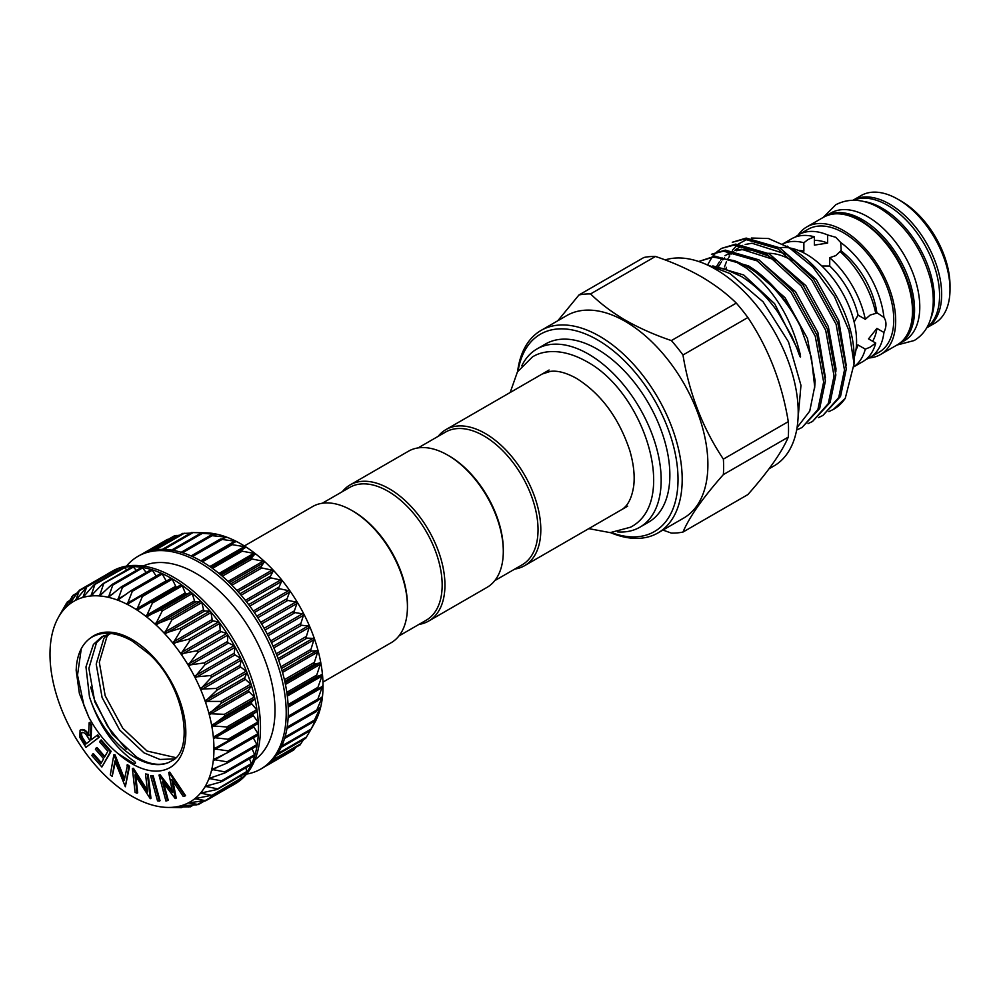 <?xml version="1.0" encoding="UTF-8"?>
<svg xmlns="http://www.w3.org/2000/svg" width="1000" height="1000" viewBox="0 0 1000 1000"><rect width="100%" height="100%" fill="white"/><g stroke="black" fill="none" stroke-linecap="round" stroke-linejoin="round"><path stroke-width="1.5" d="M863.5 201.462A73.688 42.538 60 0 1 882.262 208.263A73.688 42.538 60 0 1 930.875 318.163M853.425 200.225A73.688 42.538 60 0 1 887.475 205.263A73.688 42.538 60 0 1 934.85 267.725A73.688 42.538 60 0 1 926.912 327.512M236.287 541.725L236.287 541.375A115.938 66.938 60 0 1 241.05 543.975A115.938 66.938 60 0 1 245.812 546.888L230.738 544.438L236.287 541.375L220.662 539.275L226.812 537.188L210.712 535.55L217.537 534.375L201.038 533.288L208.575 532.962L191.887 532.562M168.863 539.062L167.938 539.663M179.6 535.2L175.2 535.825M190.525 533.125L183.212 533.438M240.825 550.95L245.812 546.888A115.938 66.938 60 0 1 255.287 553.625L240.825 550.95M250.763 558.725L255.287 553.625A115.938 66.938 60 0 1 264.562 561.525L250.763 558.725M260.438 567.663L264.562 561.525A115.938 66.938 60 0 1 273.525 570.462L260.438 567.663M269.7 577.638L273.525 570.462A115.938 66.938 60 0 1 282.038 580.312L269.7 577.638M278.438 588.525L282.038 580.312A115.938 66.938 60 0 1 290 590.962L278.438 588.525M286.537 600.175L290 590.962A115.938 66.938 60 0 1 297.312 602.263L286.537 600.175M293.875 612.425L297.312 602.263A115.938 66.938 60 0 1 303.85 614.038L293.875 612.425M300.35 625.112L303.85 614.038A115.938 66.938 60 0 1 309.538 626.163L300.35 625.112M305.887 638.05L309.538 626.163A115.938 66.938 60 0 1 314.312 638.45L305.887 638.05M310.413 651.087L314.312 638.45A115.938 66.938 60 0 1 318.087 650.738L310.413 651.087M313.85 664.038L318.087 650.738A115.938 66.938 60 0 1 320.812 662.85L313.85 664.038M316.175 676.725L320.812 662.85A115.938 66.938 60 0 1 322.475 674.65L316.175 676.725M317.337 688.975L322.475 674.65A115.938 66.938 60 0 1 323.025 685.962L317.725 689.1M314.237 723.575L310.338 730.475L318.087 715.487L313.8 721.525L320.812 706.513L316.137 711.525L322.475 696.637L317.325 700.638L322.688 685.738M305.9 737.938L310.262 730.562M300.312 744.362L303.7 739.488M126.475 566.112A122.812 70.9 60 0 1 137.963 556.337L140.05 555.138A122.812 70.9 60 0 1 145.638 552.45A122.812 70.9 60 0 1 153.737 550.163A122.812 70.9 60 0 1 162.475 549.388A122.812 70.9 60 0 1 171.75 550.125A122.812 70.9 60 0 1 181.425 552.362A122.812 70.9 60 0 1 191.375 556.075A122.812 70.9 60 0 1 201.45 561.225A122.812 70.9 60 0 1 211.537 567.725A122.812 70.9 60 0 1 221.475 575.487A122.812 70.9 60 0 1 231.15 584.412A122.812 70.9 60 0 1 240.425 594.388A122.812 70.9 60 0 1 249.175 605.262A122.812 70.9 60 0 1 257.275 616.912A122.812 70.9 60 0 1 264.613 629.15A122.812 70.9 60 0 1 271.1 641.825A122.812 70.9 60 0 1 276.65 654.775A122.812 70.9 60 0 1 281.188 667.812A122.812 70.9 60 0 1 284.637 680.763A122.812 70.9 60 0 1 286.975 693.45A122.812 70.9 60 0 1 288.137 705.713A122.812 70.9 60 0 1 288.137 717.375A122.812 70.9 60 0 1 286.975 728.275A122.812 70.9 60 0 1 284.637 738.288A122.812 70.9 60 0 1 281.188 747.25A122.812 70.9 60 0 1 276.65 755.05A122.812 70.9 60 0 1 271.1 761.587A122.812 70.9 60 0 1 264.613 766.775L293.775 749.938L295.712 747.4M137.963 556.337A122.812 70.9 60 0 1 199.363 562.425A122.812 70.9 60 0 1 279.6 670.65A122.812 70.9 60 0 1 260.775 769.05A122.812 70.9 60 0 1 246.562 774.112M143.15 566.038A112 64.662 60 0 1 195.8 573.3A112 64.662 60 0 1 268.062 669.038A112 64.662 60 0 1 254.963 759.712M141.463 595.45L170.9 578.45A1.225 0.712 60 0 1 171.575 578.462A122.812 70.9 -120 0 0 161.5 573.325A122.812 70.9 -120 0 0 151.55 569.612A122.812 70.9 -120 0 0 141.875 567.362A122.812 70.9 -120 0 0 132.6 566.638A122.812 70.9 -120 0 0 123.863 567.413A122.812 70.9 -120 0 0 115.763 569.7A122.812 70.9 -120 0 0 110.175 572.388L112.263 571.188A122.812 70.9 60 0 1 173.663 577.263A122.812 70.9 60 0 1 253.888 685.487A122.812 70.9 60 0 1 235.062 783.888L232.987 785.1A122.812 70.9 -120 0 0 234.737 784.025A1.225 0.712 60 0 1 234.725 784.025A122.812 70.9 -120 0 0 241.238 778.838A1.225 0.712 60 0 1 241.15 778.9L211.95 795.75M110.175 572.388A122.812 70.9 -120 0 0 108.425 573.45A1.225 0.712 60 0 1 109.1 573.538M62.538 610L58.7 616.862L66.438 603.275L63.463 610.075L72.713 595.875L69.15 604.525L78.312 591.413L79.237 590.8L75.738 600.262L86.613 587.15L82.987 597.413L93.6 585.188L94.738 584.975L90.95 595.962L102.275 584.3L103.488 584.3L99.513 595.938L111.475 584.938L112.75 585.138L108.425 597.325L121.088 587.062L122.413 587.463L117.75 600.163L131.412 590.388L160.987 573.312A1.225 0.712 60 0 1 162.213 574.025L166.15 580.812A1.225 0.712 -120 0 0 166.337 581.075M130.988 590.675L132.338 591.275L127.212 604.35A115.938 66.938 -120 0 0 117.75 600.163A115.938 66.938 -120 0 0 108.462 597.337L108.462 597.337A115.938 66.938 -120 0 0 99.513 595.938A115.938 66.938 -120 0 0 90.988 595.962A115.938 66.938 -120 0 0 83.025 597.413L84 596.538M90.988 595.962L92.025 595.175M99.513 595.938L100.612 595.25M108.462 597.337L109.625 596.763M117.75 600.163L118.95 599.675M141.025 595.7L142.387 596.487L136.75 609.85A115.938 66.938 -120 0 0 127.212 604.35L170.963 578.413M127.212 604.35L128.463 603.975M173.012 807.25L172.975 807.25A115.938 66.938 -120 0 0 180.938 805.8A115.938 66.938 -120 0 0 188.238 802.938L188.238 802.938A115.938 66.938 -120 0 0 194.775 798.713A115.938 66.938 -120 0 0 200.475 793.162A115.938 66.938 -120 0 0 205.238 786.388L205.238 786.388A115.938 66.938 -120 0 0 209.013 778.45A115.938 66.938 -120 0 0 211.75 769.488A115.938 66.938 -120 0 0 213.4 759.6A115.938 66.938 -120 0 0 213.962 748.938A115.938 66.938 -120 0 0 213.4 737.625A115.938 66.938 -120 0 0 211.75 725.825A115.938 66.938 -120 0 0 209.013 713.7A115.938 66.938 -120 0 0 205.238 701.413A115.938 66.938 -120 0 0 200.475 689.125A115.938 66.938 -120 0 0 194.775 677.013A115.938 66.938 -120 0 0 188.238 665.225A115.938 66.938 -120 0 0 180.938 653.938A115.938 66.938 -120 0 0 172.975 643.288A115.938 66.938 -120 0 0 164.45 633.425A115.938 66.938 -120 0 0 155.488 624.487A115.938 66.938 -120 0 0 146.213 616.6A115.938 66.938 -120 0 0 136.75 609.85L151.075 602.087L152.425 603.05L146.213 616.6L160.987 609.738L162.312 610.862L155.488 624.487L170.65 618.562L171.925 619.837L164.45 633.425L179.925 628.438L181.137 629.837L172.975 643.288L188.675 639.212L189.812 640.738L180.9 653.875L196.788 650.763L197.838 652.375L188.2 665.163L204.163 662.925L205.1 664.613L194.775 677.013L210.688 675.537L211.5 677.262L200.475 689.125L216.287 688.425L216.962 690.175L205.238 701.413L220.875 701.413L221.412 703.162L209.013 713.7L224.387 714.325L224.775 716.05L211.75 725.825L226.788 726.988L227.013 728.675L213.4 737.562L228.025 739.237L228.113 740.85L213.962 748.875L228.113 750.9L228.025 752.425L213.412 759.55L227.013 761.825L226.788 763.225L211.762 769.438L224.775 771.85L224.387 773.125L209.013 778.45L221.412 780.85L220.875 781.988L205.263 786.35L216.962 788.713L216.287 789.675L200.5 793.138L211.5 795.312L194.812 798.688L205.1 800.575L188.275 802.925L197.838 804.412L196.788 804.825L180.975 805.788L189.812 806.787L173.012 807.25L181.137 807.675L167.587 807.425A115.938 66.938 -120 0 0 172.975 807.25L173.312 807.225M253.562 726.15A1.225 0.712 -120 0 0 253.85 726.988L257.987 733.65A1.225 0.712 60 0 1 258.275 734.625A122.812 70.9 -120 0 0 258.275 722.962A122.812 70.9 -120 0 0 257.1 710.7A122.812 70.9 -120 0 0 254.762 698.012A122.812 70.9 -120 0 0 251.312 685.062A122.812 70.9 -120 0 0 246.788 672.025A122.812 70.9 -120 0 0 241.238 659.075A122.812 70.9 -120 0 0 234.737 646.4A122.812 70.9 -120 0 0 227.4 634.15A122.812 70.9 -120 0 0 219.3 622.513A122.812 70.9 -120 0 0 210.55 611.638A122.812 70.9 -120 0 0 201.275 601.663A122.812 70.9 -120 0 0 191.6 592.737A122.812 70.9 -120 0 0 181.663 584.963A122.812 70.9 -120 0 0 171.575 578.462A1.225 0.712 60 0 1 172.262 579.237L175.712 586.25A1.225 0.712 -120 0 0 177.013 587.087L180.95 584.837A1.225 0.712 60 0 1 182.3 585.8L185.225 592.938A1.225 0.712 -120 0 0 186.5 593.938L190.863 592.5A1.225 0.712 60 0 1 192.188 593.625L194.55 600.788A1.225 0.712 -120 0 0 195.787 601.925L200.525 601.312A1.225 0.712 60 0 1 201.8 602.587L203.575 609.688A1.225 0.712 -120 0 0 204.762 610.962L209.8 611.188A1.225 0.712 60 0 1 211.012 612.587L212.15 619.525A1.225 0.712 -120 0 0 213.275 620.913L218.55 621.962A1.225 0.712 60 0 1 219.688 623.488L220.188 630.163A1.225 0.712 -120 0 0 221.225 631.65L226.663 633.513A1.225 0.712 60 0 1 227.712 635.125L227.562 641.45A1.225 0.712 -120 0 0 228.5 643.025L234.037 645.675A1.225 0.712 60 0 1 234.975 647.362L234.188 653.25A1.225 0.712 -120 0 0 235.012 654.875L240.562 658.288A1.225 0.712 60 0 1 241.375 660.013L239.963 665.4A1.225 0.712 -120 0 0 240.662 667.05L246.163 671.175A1.225 0.712 60 0 1 246.838 672.925L244.8 677.712A1.225 0.712 -120 0 0 245.387 679.388L250.75 684.163A1.225 0.712 60 0 1 251.287 685.913L248.663 690.05A1.225 0.712 -120 0 0 249.1 691.712L254.262 697.075A1.225 0.712 60 0 1 254.65 698.8L251.475 702.237A1.225 0.712 -120 0 0 251.775 703.863L256.663 709.737A1.225 0.712 60 0 1 256.887 711.425L253.212 714.1A1.225 0.712 -120 0 0 253.363 715.675L257.9 721.988A1.225 0.712 60 0 1 257.987 723.6L228.337 740.713M188.238 802.938L189.4 802.712M180.938 805.8L181.65 805.7M83.025 597.413A115.938 66.938 -120 0 0 75.725 600.262A115.938 66.938 -120 0 0 69.175 604.5A115.938 66.938 -120 0 0 63.487 610.037A115.938 66.938 -120 0 0 58.725 616.825A115.938 66.938 -120 0 0 58.137 617.85A115.938 66.938 -120 0 0 54.95 624.75A115.938 66.938 -120 0 0 52.213 633.713A115.938 66.938 -120 0 0 50.55 643.6A115.938 66.938 -120 0 0 50 654.275A115.938 66.938 -120 0 0 50.55 665.588A115.938 66.938 -120 0 0 52.213 677.375A115.938 66.938 -120 0 0 54.95 689.5A115.938 66.938 -120 0 0 58.725 701.787A115.938 66.938 -120 0 0 63.487 714.075A115.938 66.938 -120 0 0 69.175 726.188A115.938 66.938 -120 0 0 75.725 737.975A115.938 66.938 -120 0 0 83.025 749.275A115.938 66.938 -120 0 0 90.988 759.912A115.938 66.938 -120 0 0 99.513 769.775A115.938 66.938 -120 0 0 108.462 778.713A115.938 66.938 -120 0 0 117.75 786.612A115.938 66.938 -120 0 0 127.212 793.35A115.938 66.938 -120 0 0 131.975 796.263A115.938 66.938 -120 0 0 136.75 798.863A115.938 66.938 -120 0 0 146.213 803.05A115.938 66.938 -120 0 0 155.488 805.863A115.938 66.938 -120 0 0 164.45 807.275A115.938 66.938 -120 0 0 167.587 807.425M111.125 633.488L101.838 636.763L93.413 644.425L85.962 666.938L89.475 696.812C98.438 724.35 112.925 745.562 132.925 760.462C136.925 762.613 135.9 764.788 132.125 762.55L117.775 753.363C106.475 743.95 96.85 731.963 88.9 717.438L79.388 693.5L76.175 670.5L76.375 666.513C77.688 653.225 82.425 643.713 90.588 637.95C101.925 630.75 115.887 631.812 132.45 641.175L149.125 654.038C184.35 685.425 194.9 749.85 172.138 760.625L168.525 762.55C159.088 766.1 148.463 764.262 136.65 757.062L112.338 734.225L94.775 701.8L88.888 668.325L96.512 642.638L103.413 635.913M175.738 757.613L147.075 751.05L122.762 728.213L105.188 695.775L99.312 662.3L106.925 636.625L109.188 633.875M107.4 634.35L103.837 638.413L96.213 664.087L102.1 697.575L119.663 730L143.975 752.837L159.925 759.463L174.425 758.875M244.363 545.962L312.562 506.587A78.6 45.375 60 0 1 351.85 510.487L353.25 511.287A76.638 44.25 60 0 1 407.438 605.138L407.438 606.75A78.6 45.375 60 0 1 391.15 642.725L322.962 682.1M351.85 510.487A78.6 45.375 60 0 1 407.438 606.75M447.725 455.138L449.113 455.938A76.638 44.25 -120 0 1 503.3 549.788L503.3 551.4A78.6 45.375 -120 0 0 447.725 455.138A78.6 45.375 -120 0 0 408.425 451.238L350.075 484.938A78.6 45.375 -120 0 0 342.325 491.675M418.95 624.412A78.6 45.375 -120 0 0 428.663 621.062L487.025 587.375A78.6 45.375 -120 0 0 503.3 551.4M428.663 621.062A78.6 45.375 -120 0 0 444.95 585.087A78.6 45.375 -120 0 0 410.637 505.988A78.6 45.375 -120 0 0 350.075 484.938M398.9 635.988L426.3 620.163A76.638 44.25 -120 0 0 442.163 585.087A76.638 44.25 -120 0 0 408.713 507.962A76.638 44.25 -120 0 0 349.663 487.438L322.275 503.25M418.137 447.9L445.538 432.088A76.638 44.25 60 0 1 504.588 452.612A76.638 44.25 60 0 1 538.038 529.738A76.638 44.25 60 0 1 522.163 564.812L494.775 580.638M438.188 436.325A78.6 45.375 60 0 1 445.938 429.588A78.6 45.375 60 0 1 506.512 450.637A78.6 45.375 60 0 1 540.812 529.738A78.6 45.375 60 0 1 524.538 565.712A78.6 45.375 60 0 1 514.825 569.062M521.75 365.887A102.912 59.413 60 0 1 536.95 348.963A102.912 59.413 60 0 1 616.25 376.538A102.912 59.413 60 0 1 661.175 480.1A102.912 59.413 60 0 1 639.862 527.212A102.912 59.413 60 0 1 617.612 531.912M536.95 348.963L545.625 343.95A102.912 59.413 60 0 1 624.938 371.525A102.912 59.413 60 0 1 669.862 475.087A102.912 59.413 60 0 1 648.55 522.2L639.862 527.212M926.712 327.85L934.737 323.212A73.688 42.538 -120 0 0 950 289.488A73.688 42.538 -120 0 0 897.9 199.237L897.9 199.237A73.688 42.538 -120 0 0 861.05 195.588L853.037 200.225A73.688 42.538 60 0 1 889.562 204.05A73.688 42.538 60 0 1 937.613 268.7A73.688 42.538 60 0 1 926.725 327.85M901.375 201.25L897.9 199.237L901.375 201.25A68.775 39.7 60 0 1 950 285.475L950 289.488M824.613 216.663A73.688 42.538 60 0 1 825.625 216.05A73.688 42.538 60 0 1 862.463 219.7A73.688 42.538 60 0 1 910.6 284.625A73.688 42.538 60 0 1 899.312 343.675A73.688 42.538 60 0 1 898.263 344.237M825.625 216.05L830.837 213.038A73.688 42.538 60 0 1 867.675 216.688A73.688 42.538 60 0 1 915.812 281.625A73.688 42.538 60 0 1 904.525 340.662L899.312 343.675M783.025 243.85A70.987 40.987 60 0 1 803.875 242.763L808 239.562L814.388 236.775L814.388 245.113L827.638 243.075L827.638 234.963L835.788 237.3L840.688 242.5A70.987 40.987 60 0 1 883.938 317.4C886.65 321.488 886.65 326.512 883.938 332.463L876.912 328.413L868.512 338.875L875.738 343.05L870.125 347.175L865.3 349.15L858.062 344.975A61.163 35.312 60 0 1 855.925 350.075M858.062 344.975L856.45 345.175M854.15 322.025L858.062 315.125L865.3 319.3L870.125 315.087L875.738 313.4A70.987 40.987 60 0 0 840.05 251.588L835.788 255.613L829.725 257.688A70.987 40.987 60 0 1 865.3 319.3M829.725 257.688L829.725 266.038A61.163 35.312 60 0 1 858.062 315.125M829.725 266.038L821.787 265.988M869.163 357.95A73.688 42.538 -120 0 0 880.413 354.588A73.688 42.538 -120 0 0 891.712 295.538A73.688 42.538 -120 0 0 843.575 230.6A73.688 42.538 -120 0 0 806.725 226.95A73.688 42.538 -120 0 0 798.188 235.012M883.938 332.463A70.987 40.987 60 0 1 869.65 357.675L879.062 352.238A70.987 40.987 -120 0 0 889.938 295.363A70.987 40.987 -120 0 0 843.575 232.812A70.987 40.987 -120 0 0 808.075 229.3L798.675 234.725A70.987 40.987 60 0 1 827.638 234.963M869.65 357.675A70.987 40.987 60 0 1 866.012 359.387M840.688 242.5L841.363 252.775M875.375 311.675L883.938 317.4M790.713 248.137A70.987 40.987 60 0 1 806.375 254.288A70.987 40.987 60 0 1 854.062 357.863M590.575 293.925C600.438 303.625 612.112 312.425 625.625 320.337C639.45 328.188 654.7 334.938 671.375 340.575A131.012 75.638 60 0 1 682.975 355C689.312 393.6 702.775 428.312 723.375 459.125A131.012 75.638 60 0 1 723.375 474.588C702.913 497.725 689.45 516.875 682.975 532.062L747.875 494.588C768.337 471.45 781.812 452.287 788.288 437.113A131.012 75.638 -120 0 0 788.288 421.65C781.95 383.05 768.487 348.338 747.875 317.525A131.012 75.638 -120 0 0 736.287 303.1C726.525 293.475 714.85 284.662 701.237 276.675C687.537 268.888 672.288 262.137 655.487 256.45A131.012 75.638 -120 0 0 643.888 257.488L578.987 294.95A131.012 75.638 60 0 1 590.575 293.925L655.487 256.45M657.975 532.925L683.675 518.088A116.912 67.5 -120 0 0 701.6 424.4A116.912 67.5 -120 0 0 625.225 321.375A116.912 67.5 -120 0 0 566.763 315.575L541.062 330.425A116.912 67.5 60 0 1 599.525 336.213A116.912 67.5 60 0 1 675.9 439.237A116.912 67.5 60 0 1 657.975 532.925A116.912 67.5 60 0 1 610.513 532.625M682.975 532.062A131.012 75.638 60 0 1 671.375 533.1L662.925 530.062M791.95 260.413A73.688 42.538 -120 0 0 768.475 253.3M611.45 532.6A113.963 65.8 -120 0 0 677.712 471.1A113.963 65.8 -120 0 0 597.438 339.825A113.963 65.8 -120 0 0 518.075 370.875M665.125 259.925A116.912 67.5 60 0 1 715.537 269.225A116.912 67.5 60 0 1 791.912 372.25A116.912 67.5 60 0 1 773.988 465.938L769.05 468.787M751.338 238.038L768.425 238.5L791.95 248.85A87.837 50.712 60 0 1 854.062 356.425L854.062 363.825L845.25 398.338A97.662 56.388 60 0 1 833.838 409.15A97.662 56.388 60 0 1 833.6 409.288M787.2 246.112L812.725 266.85L834.45 296.525L848.962 330.562L854.062 363.825M802.1 427.475L819.675 408.525L825.425 380.975L817.038 335.275L792.638 290.988L758.975 259.875L725.312 250.125L711.438 254.288L723.538 251.15L757.2 260.9L790.85 292.013L815.263 336.3L823.65 382.013L817.887 409.55L802.1 427.475L796.637 430.025M812.525 421.463L830.088 402.5L835.85 374.963L827.463 329.25L803.062 284.975L769.4 253.85L735.738 244.1L721.862 248.275L733.962 245.138L767.613 254.887L801.275 286L825.688 330.288L834.062 375.988L828.312 403.537L812.525 421.463L808.025 423.638M822.938 415.438L840.512 396.488L846.263 368.95L837.887 323.237L813.475 278.962L779.812 247.838L746.162 238.088L732.275 242.262L744.375 239.112L778.037 248.863L811.7 279.988L836.1 324.263L844.488 369.975L838.737 397.512L822.938 415.438L818.45 417.625M845.25 398.338L833.363 409.425L828.863 411.613M699.237 261.337L713.112 257.162L733.8 260.538A97.662 56.388 60 0 1 747.113 266.725A97.662 56.388 60 0 1 800.3 326.312C787.038 299.475 769.8 279.337 748.562 265.887L714.9 256.137L699.237 261.337M720.975 248.8L716.95 251.8M716.175 252.512L712.65 256.375M711.988 257.262L707.8 264.562M797.062 427.612L809.75 411.087L814.688 386.65L811.375 357.25L800.3 326.312M733.8 260.538L746.312 268.1C773.112 288.387 791.1 317.225 800.288 354.6C801.488 361.812 798.037 351.287 797.038 348.7L791.712 336.112L777.837 312.1C766.912 296.625 754.775 284.775 741.45 276.525L724.85 268.962L716.825 267.288M732.45 250.212L737.175 245.025M738.4 243.988L747.663 239M723.375 474.588L788.288 437.113M788.288 421.65L723.375 459.125M682.975 355L747.875 317.525M736.287 303.1L671.375 340.575M557.812 320.75L578.987 294.95M517.587 371.675A116.912 67.5 60 0 1 541.062 330.425M865.3 349.15A70.987 40.987 60 0 1 854.025 366.6M875.738 343.05A70.987 40.987 60 0 1 862.712 361.688L854.013 366.7M782.938 243.812L791.725 238.738A70.987 40.987 60 0 1 814.388 236.775M779.7 247.75A70.987 40.987 60 0 1 790.462 248.088M802.9 252.413L803.875 251.112L803.875 242.763M795.375 237.025A70.987 40.987 60 0 1 798.675 234.725M814.388 240.375A61.163 35.312 60 0 1 827.638 243.075M840.688 250.6A61.163 35.312 60 0 1 876.912 313.35M876.912 328.413A61.163 35.312 60 0 1 872.625 341.25M798.388 250.413A61.163 35.312 60 0 1 803.875 251.112M82.3 732.288C81.05 734.112 81.55 736.562 83.812 739.613L86.363 743.6M81.838 732.537L81.6 732.688C80.35 734.525 80.85 736.963 83.112 740.013L85.725 744.1L90.025 740.763L87.487 736.775C85.588 733.337 83.625 731.988 81.6 732.688L82.037 732.438M83.112 740.013L83.812 739.613M80.062 730.288C82.888 729.05 85.725 730.837 88.588 735.65L89.138 722.763L90.975 725.625L90.4 738.5L91.25 739.812L97.125 735.263L98.612 737.575L85.962 747.375L79.85 737.4L80.062 730.288L80.763 729.887C83.588 728.65 86.425 730.438 89.275 735.25M169.013 772.487L184.862 796.05L183.238 796.475L171.825 779.488L175.225 798.562L162.55 781.912L167.512 800.588L165.912 801.012L159 775.1L172.6 792.513L168.713 772.562L169.713 772.087L185.55 795.65L184.862 796.05M152.463 776.075L159.35 801.112L157.525 800.85L150.638 775.812L153.15 775.675L160.037 800.713L159.35 801.112M145.512 773.962L147.513 774.788L150.262 798.688L134.9 774.912L137 793.2L135.1 792.412L132.35 768.525L147.6 792.025L145.512 773.962L148.212 774.388L150.963 798.288L150.262 798.688M126.9 765.138L128.887 766.7L125.337 786.75L114.913 761L112.188 776.35L110.312 774.85L113.863 754.8L124.225 780.288L127.6 764.725L129.575 766.3L125.337 786.75M110.438 751.737L101.862 767.013L91.825 755.537L92.675 754.038L100.962 763.5L103.637 758.737L95.425 749.338L96.263 747.85L104.488 757.237L107.85 751.25L99.625 741.862L100.475 740.35L110.438 751.737L111.137 751.338L101.862 767.013M97.125 735.263L97.825 734.862L99.3 737.175L85.962 747.375M98.612 737.575L99.3 737.175M90.4 738.5L91.1 738.088L91.888 739.325M90.975 725.625L91.662 725.225L91.1 738.088M89.138 722.763L89.825 722.362L91.662 725.225M168.713 772.562L169.713 772.087M159.3 775.025L160 774.625L172.25 790.75M159 775.1L160 774.625M167.512 800.588L168.212 800.188L163.775 783.538M175.55 798.487L176.238 798.088L172.925 781.112M150.638 775.812L153.15 775.675M132.775 768.7L133.475 768.3L147.387 790.2M132.35 768.525L133.475 768.3M137 793.2L137.7 792.8L135.8 776.338M147.513 774.788L148.212 774.388M114.288 755.138L114.975 754.737L124.488 778.8M113.863 754.8L114.975 754.737M112.188 776.35L115.337 762.087M128.887 766.7L129.575 766.3M100.475 740.35L101.175 739.95L111.137 751.338M96.263 747.85L96.962 747.45L104.887 756.513M92.675 754.038L93.362 753.625L101.363 762.775M182.1 807.113L179.925 807.675M192.8 805.062L188.675 807M203.275 801.263L196.788 804.825M234.875 782.525L234.975 783.325L204.163 801.175M240.9 775.738L241.375 778.062L210.688 796.1M196.038 798.363L194.812 798.688M245.787 767.788L246.838 771.462L216.287 789.675M201.7 792.712L200.5 793.138M249.5 758.737L251.287 763.6L221.412 780.85L220.875 781.988M206.412 785.825L205.263 786.35M252.025 748.713L254.65 754.6L224.775 771.85L224.387 773.125M210.138 777.788L209.037 778.413M253.325 737.837L256.887 744.575L227.013 761.825L226.788 763.225M212.8 768.725L211.762 769.438M256.887 744.575A1.225 0.712 60 0 1 257.1 745.525A122.812 70.9 -120 0 0 258.275 734.625A1.225 0.712 60 0 1 258.012 735.125L228.025 752.425M214.387 758.75L213.412 759.55M258.012 723.587L228.113 740.85M214.875 747.987L213.962 748.875M121.088 587.062L122.413 587.463L152.287 570.225L156.225 576.062M111.475 584.938L112.75 585.138L142.625 567.888L146.2 572.487M102.275 584.3L133.363 567.05L136.375 570.413M93.6 585.188L124.612 567.725L126.85 569.875M85.575 587.562L116.487 569.913L117.737 570.925M78.312 591.413L86.337 586.712M71.9 596.663L76.875 593.475M69.787 603.775L69.15 604.525M66.438 603.275L69.05 601.188M234.975 783.325A1.225 0.712 60 0 1 234.737 784.025L205.55 800.875M241.375 778.062A1.225 0.712 60 0 1 241.238 778.838A122.812 70.9 -120 0 0 246.788 772.3A1.225 0.712 60 0 1 246.163 772.425M246.838 771.462A1.225 0.712 60 0 1 246.788 772.3A122.812 70.9 -120 0 0 251.312 764.488A1.225 0.712 60 0 1 250.75 764.737M251.287 763.6A1.225 0.712 60 0 1 251.312 764.488A122.812 70.9 -120 0 0 254.762 755.525A1.225 0.712 60 0 1 254.262 755.875M254.65 754.6A1.225 0.712 60 0 1 254.762 755.525A122.812 70.9 -120 0 0 257.1 745.525A1.225 0.712 60 0 1 256.663 745.975L227.738 762.675M258.012 735.125A1.225 0.712 60 0 1 257.9 735.175L228.663 752.062M131.788 590.212L160.863 573.425A1.225 0.712 60 0 1 160.987 573.312M122.163 586.45L150.963 569.825A1.225 0.712 60 0 1 152.287 570.225M141.35 567.688A1.225 0.712 60 0 1 142.625 567.888M132.15 567.062A1.225 0.712 60 0 1 133.363 567.05M123.475 567.938A1.225 0.712 60 0 1 124.612 567.725M115.45 570.312A1.225 0.712 60 0 1 116.487 569.913M231.175 786.075A122.812 70.9 -120 0 0 232.987 785.1M264.613 766.775A122.812 70.9 60 0 1 262.85 767.85L260.775 769.05M323.025 685.962A115.938 66.938 60 0 1 322.475 696.637A115.938 66.938 60 0 1 320.812 706.513A115.938 66.938 60 0 1 318.087 715.487L317.95 715.537M226.775 537.425L226.812 537.188A115.938 66.938 60 0 1 236.287 541.375M217.45 534.513L217.537 534.375A115.938 66.938 60 0 1 226.812 537.188M208.438 533L208.575 532.962A115.938 66.938 60 0 1 217.537 534.375M318.087 715.487A115.938 66.938 60 0 1 314.887 722.387L313.562 724.788M195.975 532.612L205.438 532.812A115.938 66.938 60 0 1 208.575 532.962M181.275 552.312L210.475 535.462M191.1 555.962L220.362 539.075M201.1 561.013L230.487 544.05M211.112 567.425L240.688 550.35M221.012 575.087L250.613 558M230.65 583.925L260.275 566.825M239.913 593.8L269.55 576.688M248.663 604.587L278.3 587.475M256.775 616.138L286.413 599.025M264.137 628.3L293.788 611.188M270.675 640.913L300.312 623.787M276.275 653.787L305.9 636.675M280.863 666.775L310.487 649.663M284.387 679.675L314.012 662.575M286.812 692.337L316.4 675.25M288.075 704.562L317.65 687.5M288.2 716.213L317.725 699.163M287.162 727.1L316.637 710.075M285 737.075L314.4 720.1M281.762 746.012L311.025 729.112M277.55 753.725L306.588 736.963M272.65 760.013L301.125 743.562M268.35 764.05L294.713 748.825M177.013 587.087L138.038 609.587M186.5 593.938L147.525 616.438M195.787 601.925L156.825 624.425M204.762 610.962L165.787 633.462M213.275 620.913L174.3 643.413M221.225 631.65L182.25 654.15M228.5 643.025L189.525 665.525M235.012 654.875L196.038 677.375M240.662 667.05L201.7 689.55M245.387 679.388L206.412 701.888M249.1 691.712L210.138 714.212M251.775 703.863L212.8 726.363M253.363 715.675L214.387 738.175M253.85 726.988L214.875 749.488M225.938 753.388L214.237 760.15M218.787 766.375L212.512 770.013M213.675 776.637L209.688 778.938M208.525 785.263L205.837 786.825M202.838 792.475L200.987 793.55M196.475 798.288L195.212 799.025M90.588 637.95A76.137 43.963 60 0 1 131.975 639.438A76.137 43.963 60 0 1 185.825 732.688A76.137 43.963 60 0 1 131.975 763.775A76.137 43.963 60 0 1 117.775 753.363M89.475 696.812A71.225 41.125 -120 0 0 135.45 757.75A71.225 41.125 -120 0 0 168.525 762.55M897.225 344.875A73.688 42.538 -120 0 0 908.525 285.837A73.688 42.538 -120 0 0 860.387 220.9A73.688 42.538 -120 0 0 823.538 217.25C834.262 211.462 846.862 212.65 861.363 220.8C884.7 235.625 900.9 258.025 909.938 288.025C913.487 301.55 914.013 313.587 911.488 324.125C909.062 333.775 904.3 340.688 897.225 344.875L880.413 354.588M800.288 354.6L774.613 303.675L743.725 274.988L712.812 265.912M814.638 388.137L815.125 380.688L807.475 338.512L785.037 297.663L748.263 265.712M825.438 377.75L817.887 332.5L795.462 291.637L758.688 259.7M835.85 371.737L835.975 368.663L828.312 326.488L805.875 285.625L769.112 253.675M718.625 265.963L717.962 267.438M846.275 365.712L838.737 320.462L816.3 279.613L779.525 247.662M726.363 267.325L725.875 269.275M775.2 260L741.55 249.262L734.762 250.512M732.188 251.425L724.975 255.738M722.525 258.012L720.612 260.188M719.312 261.938L716.95 265.85M785.625 253.988L751.975 243.238L745.188 244.488M742.6 245.413L735.4 249.713M732.938 251.988L731.038 254.175M729.737 255.925L728.763 257.4M728 258.688L727.375 259.837M726.5 261.637L724.5 266.875M90.638 687.125L94.45 699.75L107.575 726.388L126.137 749.225M81.287 648.662L77.513 675.088L84.025 705.763L88.9 717.438M257.987 733.65L228.113 750.9M257.9 721.988L228.025 739.237M253.212 714.1L214.237 736.6M256.887 711.425L227.013 728.675M256.663 709.737L226.788 726.988M251.475 702.237L212.512 724.737M254.65 698.8L224.775 716.05M254.262 697.075L224.387 714.325M248.663 690.05L209.688 712.55M251.287 685.913L221.412 703.162M250.75 684.163L220.875 701.413M244.8 677.712L205.837 700.212M246.838 672.925L216.962 690.175M246.163 671.175L216.287 688.425M239.963 665.4L200.987 687.9M241.375 660.013L211.5 677.262M240.562 658.288L210.688 675.537M234.188 653.25L195.212 675.75M234.975 647.362L205.1 664.613M234.037 645.675L204.163 662.925M227.562 641.45L188.588 663.95M227.712 635.125L197.838 652.375M226.663 633.513L196.788 650.763M220.188 630.163L181.213 652.663M219.688 623.488L189.812 640.738M218.55 621.962L188.675 639.212M212.15 619.525L173.175 642.025M211.012 612.587L181.137 629.837M209.8 611.188L179.925 628.438M203.575 609.688L164.6 632.188M201.8 602.587L171.925 619.837M200.525 601.312L170.65 618.562M194.55 600.788L155.575 623.288M192.188 593.625L162.312 610.862M190.863 592.5L160.987 609.738M185.225 592.938L146.25 615.438M182.3 585.8L152.425 603.05M180.95 584.837L151.075 602.087M175.712 586.25L136.738 608.75M172.262 579.237L142.387 596.487M166.15 580.812L127.175 603.312M162.213 574.025L132.338 591.275M125.988 594.412L117.688 599.2M113.338 593.612L108.387 596.475M102.688 593.275L99.425 595.15M93.138 593.987L90.913 595.275M84.5 595.938L82.963 596.825M76.7 599.2L75.675 599.788M318.85 708.612L320.325 707.763M286.938 728.5L316.15 711.637M318.363 700.025L322.062 697.9M317.538 700.763L288.125 717.75L317.438 700.8M288.2 707.15L322.688 687.237M317.688 689.137L288.163 706.175L317.638 689.163M287.312 696.075L322.212 675.925M287.113 694.525L322.062 674.35M287.05 694.013L316.637 676.925M285.425 684.438L320.625 664.112M285.087 682.825L320.325 662.487M284.788 681.4L314.4 664.312M282.538 672.412L317.95 651.963M282.062 670.763L317.512 650.3M281.4 668.525L311.025 651.413M278.663 660.175L314.237 639.637M278.062 658.512L313.65 637.975M276.95 655.537L306.588 638.425M273.837 647.9L309.513 627.3M273.113 646.25L308.8 625.65M271.475 642.638L301.125 625.525M268.125 635.763L303.863 615.125M267.3 634.138L303.025 613.5M265.075 629.975L294.713 612.863M261.613 623.913L297.35 603.275M260.663 622.337L296.413 601.7M257.812 617.75L287.45 600.638M254.35 612.525L290.075 591.9M253.325 611.025L289.037 590.413M249.788 606.1L279.425 588.987M246.475 601.75L282.113 581.175M245.375 600.35L281 579.775M241.125 595.2L270.763 578.1M238.075 591.725L273.6 571.213M236.912 590.438L272.413 569.938M231.925 585.2L261.55 568.1M229.288 582.587L264.637 562.188M228.088 581.425L263.4 561.038M222.325 576.213L251.938 559.125M220.25 574.45L255.35 554.188M219.013 573.438L254.075 553.188M212.463 568.387L242.037 551.3M211.088 567.4L245.85 547.337M209.85 566.538L244.562 546.5M202.45 561.8L232 544.738M200.763 560.825L235 541.062M192.45 556.562L221.962 539.525M223.188 538.288L225.5 536.95M182.587 552.725L212.037 535.725M215.287 534.75L216.213 534.225M173.025 550.337L202.375 533.387M163.938 549.4L193.1 532.562M155.538 549.875L184.35 533.237M148.425 551.475L176.238 535.413M823.225 217.425L835.775 204.737C849.275 197.812 863.962 198.95 879.837 208.15C904.5 223.825 921.312 247.237 930.275 278.35C934.388 294.413 934.25 308.675 929.875 321.138C926.712 329.712 921.475 336.175 914.175 340.538L896.912 345.062M705.263 264.037L730 273.55L763.125 301.85L788.487 341.863L800.962 385.35L797.562 423.913M510.175 392.5L517.425 371.925L532.337 357.013C542.463 350.438 561.712 347.638 586.375 361.4C644.975 392.537 679.025 502.225 630.575 527.188L610.212 532.638L588.775 528.638M542.163 374.038L550.388 371.388C557.6 370.412 566.325 372.75 576.55 378.413C601.075 393.85 618.8 417.825 629.725 450.337C633.562 463.462 634.913 475.188 633.763 485.538C631.888 498.387 627.562 506.6 620.75 510.163M141.85 554.163L167.488 539.362M145.6 552.463L174.762 535.625M153.663 550.175L182.812 533.35M162.35 549.388L191.525 532.537M171.562 550.087L200.787 533.225M181.188 552.288L210.463 535.388M191.062 555.95L220.425 539M201.088 561.013L230.55 544M445.938 429.588L549.1 370.025M718.95 265.988L721.475 261.675M722.775 259.925L724.562 257.9M728.175 254.737L733.737 251.65M736.287 250.763L741.688 249.713L751.087 250.012L767.725 255.688L775.938 260.55M806.725 226.95L823.538 217.25M524.538 565.712L627.7 506.163M76.2 669.15L76.175 670.5M58.137 617.85L59.462 615.45M182.512 807.113L181.5 807.688M193.438 805.025L190.212 806.888M204.225 801.162L198.263 804.6M246.65 772.425L217.4 789.312M251.137 764.7L221.825 781.625M254.55 755.825L225.15 772.8M256.85 745.925L227.35 762.962M151.137 569.637L121.688 586.638M141.562 567.413L112.212 584.362M132.375 566.688L103.112 583.587M123.725 567.463L94.513 584.325M115.7 569.725L86.512 586.575M108.438 573.45L79.25 590.3M77.312 592.837L72.812 595.438M69.325 600.75L67.275 601.938M271.062 761.625L300.225 744.8M276.6 755.125L305.763 738.3M281.125 747.387L310.312 730.537M284.575 738.487L313.825 721.6M286.925 728.562L316.238 711.637"/></g></svg>

